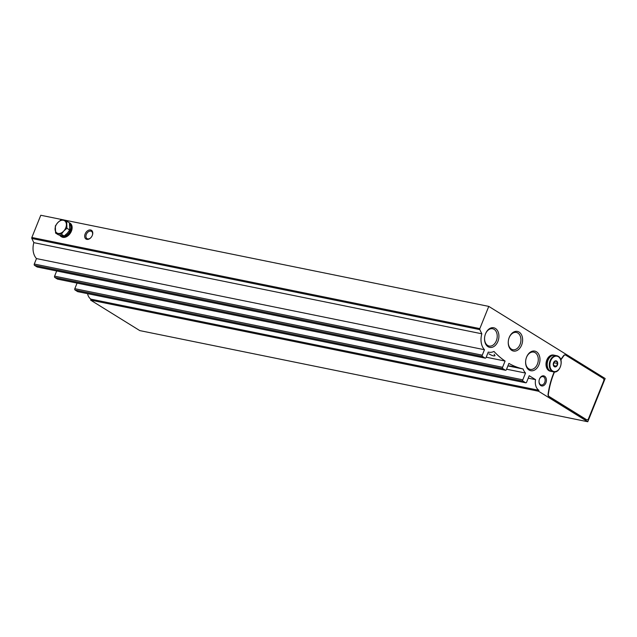 <?xml version="1.0" encoding="UTF-8"?>
<svg xmlns="http://www.w3.org/2000/svg" width="637" height="637" viewBox="0 0 637 637"><rect width="100%" height="100%" fill="white"/><g stroke="black" fill="none" stroke-linecap="round" stroke-linejoin="round"><path stroke-width="0.96" d="M488.77 306.397L479.836 328.612A1.027 0.725 101.5 0 0 479.828 329.624A104.978 73.972 101.5 0 0 481.835 333.796A14.922 10.518 101.5 0 0 484.462 349.721L482.265 355.175A1.027 0.725 101.5 0 0 482.52 356.513L485.068 358.09A1.027 0.725 101.5 0 0 486.079 357.54L488.276 352.078A14.922 10.518 101.5 0 0 488.754 352.197A14.922 10.518 101.5 0 0 493.978 351.449A104.978 73.972 101.5 0 0 505.085 361.052L502.577 367.294A1.027 0.725 101.5 0 0 502.832 368.632L505.38 370.208A1.027 0.725 101.5 0 0 506.391 369.659L508.899 363.416A104.978 73.972 101.5 0 0 523.088 368.99A14.922 10.518 101.5 0 0 525.525 373.051L522.802 379.827A1.027 0.725 101.5 0 0 523.057 381.165L525.605 382.741A1.027 0.725 101.5 0 0 526.616 382.192L529.22 375.711L535.566 379.644A10.296 7.254 101.5 0 0 538.926 390.298L538.552 391.237L587.776 421.742L605.15 378.521L488.77 306.397L40.784 215.258L31.858 237.474A1.027 0.725 101.5 0 0 31.85 238.485A104.978 73.972 101.5 0 0 33.857 242.657A14.922 10.518 101.5 0 0 36.484 258.582L34.287 264.044A1.027 0.725 101.5 0 0 34.541 265.374L37.089 266.951A1.027 0.725 101.5 0 0 37.448 267.022M497.911 341.408A10.009 7.055 101.5 0 0 494.965 328.19A10.009 7.055 101.5 0 0 485.099 335.022A10.009 7.055 101.5 0 0 484.622 337.331A10.009 7.055 101.5 0 0 489.264 347.261A10.009 7.055 101.5 0 0 497.911 341.408M521.623 345.071A10.009 7.055 101.5 0 0 518.677 331.853A10.009 7.055 101.5 0 0 508.804 338.685A10.009 7.055 101.5 0 0 508.334 340.994A10.009 7.055 101.5 0 0 512.976 350.923A10.009 7.055 101.5 0 0 521.623 345.071M538.974 364.738A10.009 7.055 101.5 0 0 536.036 351.528A10.009 7.055 101.5 0 0 526.162 358.352A10.009 7.055 101.5 0 0 525.692 360.669A10.009 7.055 101.5 0 0 530.326 370.599A10.009 7.055 101.5 0 0 538.974 364.738M545.885 382.869A5.144 3.623 101.5 0 0 544.372 376.077A5.144 3.623 101.5 0 0 539.3 379.588A5.144 3.623 101.5 0 0 539.053 380.775A5.144 3.623 101.5 0 0 541.442 385.879A5.144 3.623 101.5 0 0 545.885 382.869M565.17 354.952A2.062 1.449 101.5 0 0 565.035 354.913A2.062 1.449 101.5 0 0 563.689 355.542A61.749 43.515 101.5 0 0 560.759 359.658M554.19 371.952A61.749 43.515 101.5 0 0 548.059 394.414A2.062 1.449 101.5 0 0 548.76 396.389L586.247 419.616A2.062 1.449 101.5 0 0 586.589 419.759A2.062 1.449 101.5 0 0 586.733 419.775M85.143 233.938A5.144 3.535 121.8 0 1 90.454 229.941A5.144 3.535 121.8 0 1 92.453 234.989A5.144 3.535 121.8 0 1 90.669 237.864A5.144 3.535 121.8 0 1 85.884 238.955A5.144 3.535 121.8 0 1 85.143 233.938M481.835 333.796L33.857 242.657M484.462 349.721L36.484 258.582M494.113 354.188L495.021 355.685C494.097 356.298 492.059 355.685 488.905 353.83M505.085 361.052L486.214 357.214M56.685 270.972L54.599 276.155A1.027 0.725 101.5 0 0 54.854 277.493L57.402 279.07A1.027 0.725 101.5 0 0 57.76 279.141M514.481 366.769L509.433 365.893M523.088 368.99L507.904 365.901M525.525 373.051L506.574 369.197M77.069 283.107L74.824 288.688A1.027 0.725 101.5 0 0 75.078 290.026L77.618 291.603A1.027 0.725 101.5 0 0 77.977 291.674M535.566 379.644L528.24 378.155M87.564 293.657A10.296 7.254 101.5 0 0 90.948 299.159L90.573 300.099L139.798 330.603L587.776 421.742M538.926 390.298L90.948 299.159M538.552 391.237L90.573 300.099M484.638 337.26A8.814 6.211 101.5 0 0 489.136 346.042A8.814 6.211 101.5 0 0 496.342 340.779A8.814 6.211 101.5 0 0 492.648 328.764A8.814 6.211 101.5 0 0 485.076 335.086M508.342 340.922A8.814 6.211 101.5 0 0 512.849 349.705A8.814 6.211 101.5 0 0 520.055 344.442A8.814 6.211 101.5 0 0 516.36 332.426A8.814 6.211 101.5 0 0 508.788 338.749M525.7 360.59A8.814 6.211 101.5 0 0 530.199 369.38A8.814 6.211 101.5 0 0 537.405 364.117A8.814 6.211 101.5 0 0 533.718 352.102A8.814 6.211 101.5 0 0 526.138 358.424M539.061 380.719A4.252 3.002 101.5 0 0 541.235 384.947A4.252 3.002 101.5 0 0 544.715 382.407A4.252 3.002 101.5 0 0 542.931 376.602A4.252 3.002 101.5 0 0 539.284 379.644M90.78 237.752A4.252 2.922 121.8 0 1 87.03 238.628A4.252 2.922 121.8 0 1 86.314 234.408A4.252 2.922 121.8 0 1 91.513 231.39A4.252 2.922 121.8 0 1 92.397 235.141M554.493 371.96A61.749 43.515 101.5 0 0 548.346 394.478A2.062 1.449 101.5 0 0 549.046 396.445L586.534 419.679A2.062 1.449 101.5 0 0 586.876 419.815A2.062 1.449 101.5 0 0 588.556 418.589L603.669 381.006A2.062 1.449 101.5 0 0 603.151 378.338L565.664 355.104A2.062 1.449 101.5 0 0 565.322 354.968A2.062 1.449 101.5 0 0 563.976 355.597A61.749 43.515 101.5 0 0 560.863 359.993M556.627 361.044A3.089 2.174 -78.5 0 1 556.579 366.299A3.089 2.174 -78.5 0 1 553.274 364.245A3.089 2.174 -78.5 0 1 556.627 361.044M554.397 361.513L556.539 361.139L557.582 363.48L556.491 366.195L554.357 366.562L553.306 364.221L554.397 361.513M560.664 365.877A8.233 5.805 -78.5 0 1 553.561 371.873L551.467 371.443A8.233 5.805 -78.5 0 1 547.422 362.222A8.233 5.805 -78.5 0 1 554.747 355.311L556.849 355.733A8.233 5.805 -78.5 0 1 558.227 356.29A8.233 5.805 -78.5 0 1 561.038 364.03M551.355 371.419A8.233 5.805 -78.5 0 1 551.252 371.403A8.233 5.805 -78.5 0 1 547.207 362.174A8.233 5.805 -78.5 0 1 554.532 355.263A8.233 5.805 -78.5 0 1 554.644 355.287M551.252 371.403L550.272 371.204A8.233 5.805 -78.5 0 1 546.227 361.975A8.233 5.805 -78.5 0 1 553.553 355.064L554.532 355.263M553.824 365.654L556.491 366.195M553.362 364.468L554.047 362.764L557.582 363.48M69.672 224.057A7.206 4.945 121.8 0 1 69.035 232.76A7.206 4.945 121.8 0 1 61.391 235.738L61.009 235.499M69.067 222.6A8.026 5.51 121.8 0 1 69.417 222.791A8.026 5.51 121.8 0 1 69.871 232.521A8.026 5.51 121.8 0 1 60.961 236.438A8.026 5.51 121.8 0 1 59.695 235.172M69.417 222.791L70.054 223.181A8.026 5.51 121.8 0 1 70.508 232.911A8.026 5.51 121.8 0 1 61.598 236.829L60.961 236.438M63.381 220.283A7.206 4.945 121.8 0 1 66.399 224.447A7.206 4.945 121.8 0 1 63.756 231.024A7.206 4.945 121.8 0 1 58.094 233.429A7.206 4.945 121.8 0 1 55.077 229.264A7.206 4.945 121.8 0 1 57.72 222.687A7.206 4.945 121.8 0 1 63.381 220.283L66.67 221.111L66.917 228.277L63.756 231.024L61.383 234.265L55.594 233.086L55.347 225.928L57.72 222.687L60.881 219.94L63.381 220.283M61.383 234.265L64.146 235.985L61.654 235.642L58.365 234.806L55.594 233.086M64.146 235.985L67.315 233.23L69.688 229.989L66.917 228.277M69.688 229.989L69.433 222.831L66.67 221.111M479.836 328.612L31.858 237.474M479.828 329.624L31.85 238.485M482.265 355.175L34.287 264.044M482.52 356.513L34.541 265.374M485.068 358.09L37.089 266.951M502.577 367.294L54.599 276.155M502.832 368.632L54.854 277.493M505.38 370.208L57.402 279.07M522.802 379.827L74.824 288.688M523.057 381.165L75.078 290.026M525.605 382.741L77.618 291.603M558.362 356.72A7.819 5.51 -78.5 0 1 558.243 370.025A7.819 5.51 -78.5 0 1 549.874 364.842A7.819 5.51 -78.5 0 1 558.362 356.72M553.561 371.873A8.233 5.805 -78.5 0 1 549.524 362.644A8.233 5.805 -78.5 0 1 556.849 355.733L558.291 356.314C564.342 359.459 560.019 373.744 553.561 371.873M485.235 358.161L37.257 267.022M488.754 352.197L488.268 352.094M505.547 370.28L57.569 279.141M525.772 382.813L77.794 291.674"/></g></svg>
